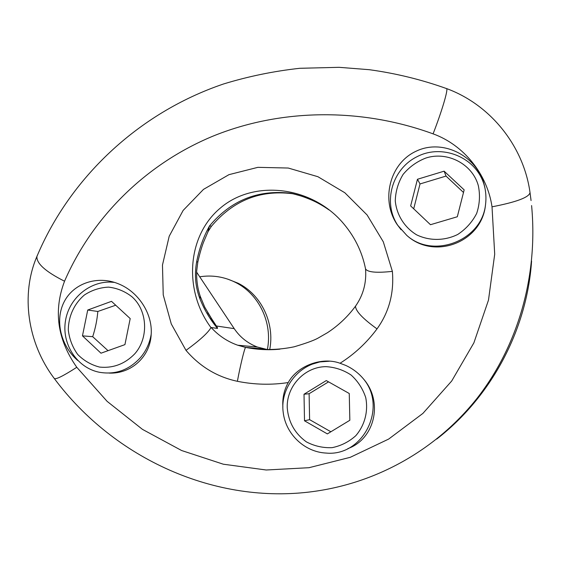 <?xml version="1.0" encoding="UTF-8"?>
<svg xmlns="http://www.w3.org/2000/svg" width="561" height="561" viewBox="0 0 561 561"><rect width="100%" height="100%" fill="white"/><g stroke="black" fill="none" stroke-linecap="round" stroke-linejoin="round"><path stroke-width="0.84" d="M485.51 204.814C481.906 242.401 434.053 260.486 406.704 235.318L397.44 224.968C380.498 200.614 389.425 163.517 416.017 151.26C442.341 138.392 476.857 155.495 484.213 184.842C485.938 191.455 486.373 198.117 485.51 204.814C481.647 240.879 432.91 259.322 406.704 235.318M484.999 188.293L484.136 184.885C475.896 156.659 441.661 143.742 417.132 156.652C391.95 168.938 382.455 202.83 397.931 225.55L401.073 229.722M417.461 179.261L444.123 171.175L464.157 189.877L457.313 216.756L430.476 224.709L410.652 205.915L417.461 179.261L420.014 183.945L413.709 208.811M463.491 192.472L446.023 176.077L420.014 183.945M446.023 176.077L444.123 171.175M282.884 407.083C282.267 398.289 284.048 390.112 288.242 382.553C297.232 365.87 321.832 356.516 340.05 363.255L345.744 365.421C352.708 368.612 358.647 373.149 363.549 379.019C383.528 401.851 374.692 439.081 347.904 448.59M329.398 361.221L319.826 361.915L310.843 364.573M304.511 420.799L304.013 394.236L326.285 380.575L349.258 393.506L349.84 420.273L327.358 433.905L304.511 420.799L309.602 419.649L330.871 431.774M328.557 381.859L309.111 393.71L309.602 419.649M309.111 393.71L304.013 394.236M110.026 282.071L114.402 282.372M111.506 301.341L130.201 318.585L124.935 344.622L100.98 353.199L82.467 335.857L87.726 310.03L111.506 301.341M109.129 373.086C131.211 374.061 150.306 356.684 151.197 334.216C152.627 313.683 138.357 291.58 118.259 283.747C97.383 275.22 73.624 283.242 64.192 301.748C54.613 320.177 60.686 345.772 77.72 360.471M115.713 305.219L97.824 311.467C97.109 319.973 95.398 328.381 92.698 336.684L82.467 335.857M97.824 311.467L87.726 310.03M92.698 336.684L108.042 350.674M196.616 261.966L197.879 261.819C199.667 253.909 201.553 247.359 203.538 242.184L207.829 232.121L209.519 225.929C203.503 236.756 199.204 248.768 196.616 261.966C194.337 274.904 195.452 287.218 199.975 298.901C204.246 309.651 210.095 319.49 217.521 328.423L211.202 318.473M207.654 312.638L217.507 327.743M328.97 209.884L328.767 209.765C317.477 201.813 304.946 196.329 291.166 193.307L295.395 194.429M237.675 345.204C227.521 341.614 218.685 335.716 211.153 327.519L217.521 328.423M211.153 327.519L210.887 327.484C183.622 290.71 186.771 236.132 220.319 208.082C253.495 179.604 309.875 185.887 341.719 221.49C354.11 235.459 362.048 251.265 365.548 268.915L365.534 268.838C366.635 282.632 363.304 295.065 355.534 306.145L355.955 305.563M341.768 221.546L342.827 222.738M436.668 439.109C491.148 396.992 526.926 330.149 531.59 261.075M268.095 349.734L257.38 347.035C247.752 343.353 240.031 337.224 234.225 328.641L196.623 272.148M340.05 363.255C354.391 354.201 366.712 342.743 377.013 328.886C389.068 312.154 394.187 292.982 392.377 271.37C376.557 273.088 367.609 272.267 365.548 268.915M392.377 271.37L383.303 241.826L367.118 214.989L344.826 192.746L317.912 176.708L288.242 168.034L257.885 167.339L228.972 174.653L203.496 189.38L183.145 210.417L169.205 236.237L162.473 265.051L163.237 294.932L171.287 323.97L186 350.366C199.695 340.394 208.019 332.813 210.985 327.61M186 350.366C199.975 366.656 217.107 376.964 237.387 381.305C240.213 365.912 244.638 347.729 245.599 347.42L237.71 345.218L257.38 347.035M279.932 349.166C268.565 350.267 257.141 349.671 245.662 347.385L264.28 349.019M377.013 328.886C362.736 318.613 355.576 311.032 355.513 306.159M54.165 378.324L54.179 378.38C55.441 379.881 62.972 376.179 76.78 367.287C57.369 339.594 53.288 310.906 64.543 281.222C45.441 271.608 36.234 263.291 36.935 256.286L37.419 255.262M64.543 281.222C92.116 217.71 144.99 164.471 212.528 136.323C280.22 108.61 360.681 107.396 433.085 133.855C441.78 111.548 448.295 89.592 446.633 88.575L446.268 88.477M433.085 133.855C463.835 144.913 487.369 174.415 492.018 206.82C516.429 202.093 529.1 197.353 530.026 192.591L531.057 200.565M313.69 491.464C377.013 482.825 436.241 449.831 477.123 398.24C517.593 346.375 538.301 276.664 531.597 205.578M530.93 199.471L530.699 197.605M227.773 279.133L238.152 283.249C261.328 294.742 275.002 323.206 269.68 349.727M199.723 276.797C212.24 274.855 224.19 276.741 235.578 282.449C258.979 294.055 272.772 322.82 267.359 349.608M478.316 185.628C480.265 194.997 479.718 204.267 476.661 213.453C472.201 222.093 465.889 229.091 457.727 234.463C444.614 240.921 429.53 241.034 416.648 234.849C404.467 227.45 396.655 214.996 395.267 200.908C395.54 191.441 398.156 182.606 403.107 174.401C409.257 167.01 416.83 161.561 425.82 158.048C447.32 150.958 472.453 163.959 478.316 185.628M326.747 361.221C299.616 361.915 279.834 388.03 283.179 412.139C285.535 433.856 304.364 452.026 326.06 453.064C362.883 456.773 387.749 407.798 363.549 379.019M326.004 366.663C335.057 367.189 343.409 369.972 351.074 375.007C357.904 381.2 362.785 388.717 365.716 397.553C368.437 411.248 364.783 425.28 355.772 435.722C348.928 441.858 341.046 445.834 332.119 447.657C323.017 448.043 314.426 446.107 306.334 441.858C294.798 433.436 288.431 422.061 287.232 407.749C286.426 386.192 304.763 366.677 326.004 366.663M114.465 282.386C91.815 279.448 69.396 297.078 65.546 320.387C61.38 343.634 76.759 367.743 99.241 372.245C115.307 375.021 129.072 370.106 140.552 357.504C146.19 350.765 149.738 343.002 151.197 334.216M134.794 353.788C124.893 363.97 113.168 368.402 99.62 367.09C91.191 364.93 83.884 360.709 77.684 354.44C72.509 347.231 69.382 339.117 68.316 330.099C68.33 316.467 74.234 303.599 84.438 294.974C91.871 290.135 99.928 287.52 108.603 287.127C117.221 288.144 125.005 291.355 131.947 296.762C147.543 310.415 148.974 337.743 134.794 353.788M197.837 261.917L196.666 271.124C196.406 280.058 197.577 288.354 200.165 296.012L199.975 298.901M292.737 193.811L291.166 193.307C258.277 189.338 231.062 200.214 209.519 225.929L211.483 226.223C233.004 200.705 259.736 189.835 291.664 193.615M492.018 206.82L494.704 254.196L488.491 300.086L473.891 342.841L451.696 381.017L422.903 413.408L388.668 439.074L350.253 457.32L308.978 467.706L266.209 469.999L223.306 464.206L181.624 450.525L142.473 429.375L107.123 401.36L76.78 367.287M237.387 381.305C254.449 384.72 271.398 385.134 288.242 382.553M216.63 326.018L234.225 328.641M484.213 184.842L484.431 185.922L484.136 184.878M397.931 225.55L397.44 224.968M200.242 296.306L204.737 307.148L213.51 321.923M213.664 322.126L210.852 317.926M295.528 194.457L300.037 195.726C301.299 196.02 310.703 199.246 317.281 202.724M207.85 232.135L208.061 231.693M208.32 231.174L211.308 226.448M237.717 345.204L245.599 347.42C261.896 350.366 278.074 350.162 294.132 346.81C305.745 343.374 313.641 340.52 317.821 338.241L327.449 332.708C338.388 325.541 347.75 316.692 355.52 306.159M446.605 88.603C421.493 79.606 395.694 73.302 369.208 69.69L339.089 67.32L299.763 68.295C273.705 71.163 248.264 76.394 223.453 84.003C137.319 113.266 69.529 178.903 36.984 256.307C20.603 294.146 27.272 342.778 54.2 378.366M446.626 88.589C491.212 105.012 523.778 146.828 530.026 192.591M313.662 491.478C215.585 504.977 114.121 458.688 54.417 378.675M235.578 282.449L238.152 283.249"/></g></svg>
